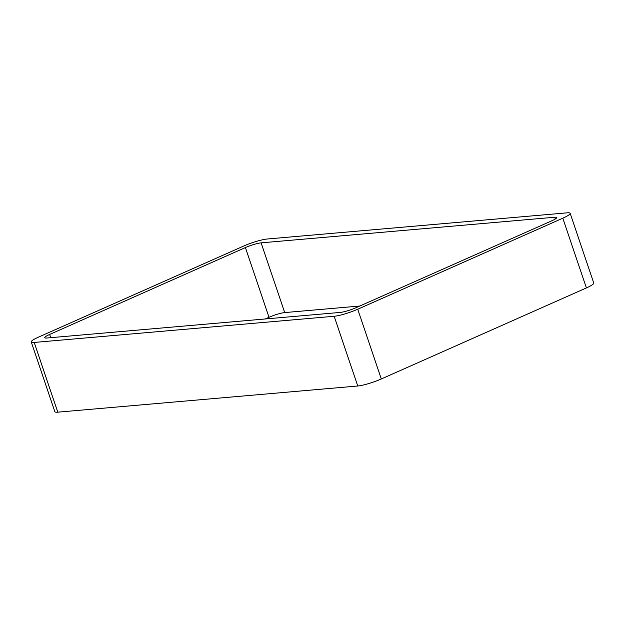 <?xml version="1.0" encoding="UTF-8"?>
<svg xmlns="http://www.w3.org/2000/svg" width="625" height="625" viewBox="0 0 625 625"><rect width="100%" height="100%" fill="white"/><g stroke="black" fill="none" stroke-linecap="round" stroke-linejoin="round"><path stroke-width="0.94" d="M334.156 316.273A17.867 2.672 161.3 0 0 357.719 309.234L381.312 378.961L586.398 287.922A17.867 2.672 161.3 0 0 593.75 283.031L570.148 213.305A17.867 2.672 161.3 0 0 567.211 212.828L267.242 239A17.867 2.672 161.3 0 0 243.688 246.039L38.602 337.078A17.867 2.672 161.3 0 0 31.25 341.969A17.867 2.672 161.3 0 0 34.195 342.445L334.156 316.273L357.758 386L57.789 412.172A17.867 2.672 161.3 0 1 54.852 411.695L31.25 341.969M381.312 378.961A17.867 2.672 161.3 0 1 357.758 386M357.719 309.234L562.797 218.195L586.398 287.922M570.148 213.305A17.867 2.672 161.3 0 1 562.797 218.195M359.789 306.031L284.711 312.586A11.914 1.781 161.3 0 0 269.008 317.281L265.211 318.969M261.109 242.859A11.914 1.781 161.3 0 0 245.406 247.555L49.641 334.453A11.914 1.781 161.3 0 0 44.742 337.711A11.914 1.781 161.3 0 0 46.703 338.031L340.289 312.414A11.914 1.781 161.3 0 0 355.992 307.719L551.758 220.82A11.914 1.781 161.3 0 0 556.656 217.562A11.914 1.781 161.3 0 0 554.695 217.242L261.109 242.859L284.711 312.586M34.195 342.445L57.789 412.172M554.695 217.242L555.289 219.008M245.406 247.555L269.008 317.281M49.641 334.453L50.734 337.68"/></g></svg>
